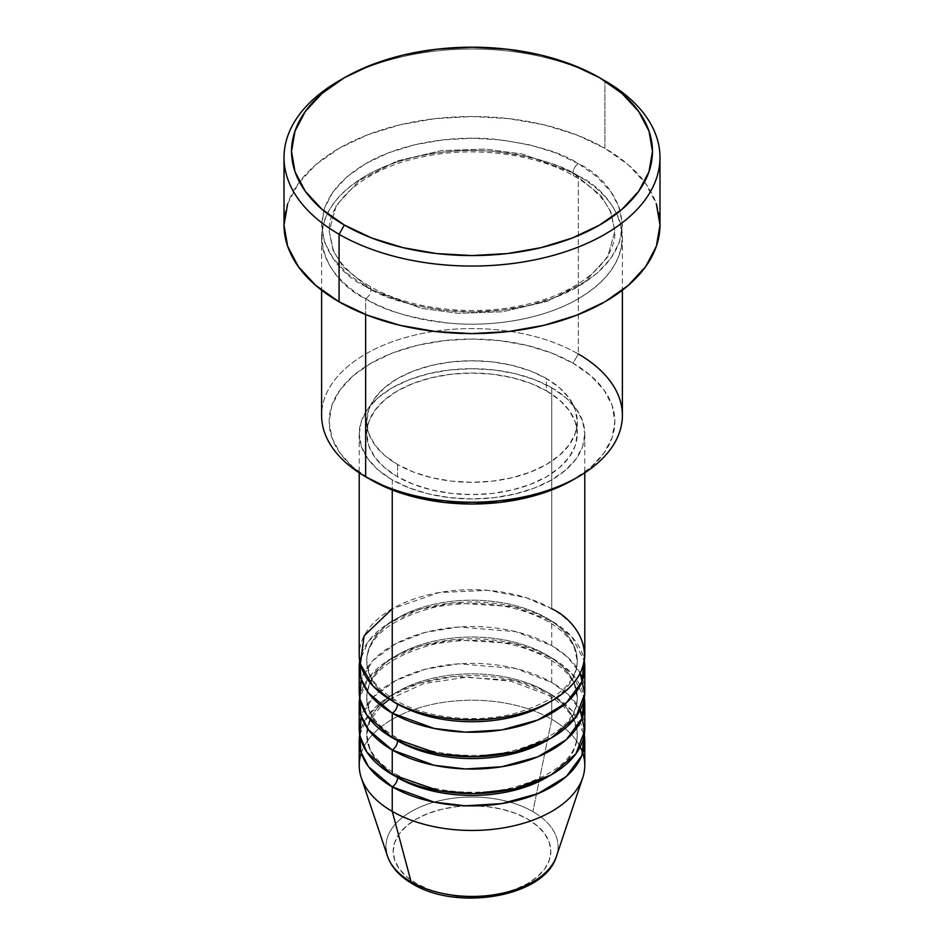 <?xml version="1.0" encoding="UTF-8"?>
<svg xmlns="http://www.w3.org/2000/svg" width="944" height="944" viewBox="0 0 944 944"><rect width="100%" height="100%" fill="white"/><g stroke="black" fill="none" stroke-linecap="round" stroke-linejoin="round"><path stroke-width="0.71" stroke-dasharray="4.72 3.54" d="M502.161 893.331L515.79 889.13L527.731 883.478L537.525 876.575L544.818 868.716L549.302 860.173L550.812 851.299L549.302 842.426L544.818 833.882L537.525 826.024L527.731 819.121A78.812 45.501 0 0 0 416.269 819.121A78.812 45.501 0 0 0 416.269 883.478A78.812 45.501 0 0 0 527.731 883.478A78.812 45.501 0 0 0 527.731 819.121L515.79 813.468L502.161 809.256L487.375 806.672L472 805.798L456.625 806.672L441.839 809.256L428.21 813.468L416.269 819.121L406.475 826.024L399.182 833.882L394.698 842.426L393.188 851.299L394.698 860.173L399.182 868.716L406.475 876.575L416.269 883.478L428.21 889.13L441.839 893.331M556.512 856.161A86.081 49.69 0 0 0 532.864 811.604A86.081 49.69 180 0 1 554.128 861.624M584.784 654.829A112.784 65.124 0 0 0 551.756 608.786L526.233 597.741L487.954 590.366L439.161 592.537L392.244 608.786M392.244 700.873A7.517 4.342 -60 0 1 396.008 700.507A7.517 4.342 120 0 0 392.244 700.873M397.566 703.953A105.268 60.782 180 0 1 367.688 652.811A105.268 60.782 180 0 1 438.358 603.381A105.268 60.782 180 0 1 546.434 618.001A105.268 60.782 0 0 0 438.358 603.381A105.268 60.782 0 0 0 367.688 652.811A105.268 60.782 0 0 0 397.566 703.953M359.216 691.669A112.784 65.124 0 0 1 428.836 631.512A112.784 65.124 0 0 1 551.756 645.625L567.533 657.048L580.182 673.249A112.784 65.124 0 0 0 551.756 645.625L551.756 621.069A112.784 65.124 180 0 0 433.803 605.836A112.784 65.124 180 0 0 359.711 660.977L368.561 641.153L389.129 622.934L419.16 609.576L453.368 602.886L513.984 606.673L551.756 621.069A7.517 4.342 -60 0 1 547.992 621.435A7.517 4.342 120 0 0 551.756 621.069A112.784 65.124 180 0 1 584.289 660.977L571.899 636.881L551.756 621.069L551.756 645.625L515.896 631.689L458.69 627.005L425.685 632.291L395.453 643.843L373.022 660.446L361.233 679.385M392.244 737.712A7.517 4.342 -60 0 1 396.008 737.347A7.517 4.342 120 0 0 392.244 737.712M397.566 740.78A105.268 60.782 180 0 1 367.688 689.639A105.268 60.782 180 0 1 438.358 640.221A105.268 60.782 180 0 1 546.434 654.829A105.268 60.782 0 0 0 438.358 640.221A105.268 60.782 0 0 0 367.688 689.639A105.268 60.782 0 0 0 397.566 740.78M359.216 728.508A112.784 65.124 0 0 1 428.836 668.34A112.784 65.124 0 0 1 551.756 682.465L567.533 693.887L580.182 710.089A112.784 65.124 0 0 0 551.756 682.465L551.756 657.897A112.784 65.124 180 0 0 433.803 642.675A112.784 65.124 180 0 0 359.711 697.805L368.561 677.993L389.129 659.773L419.16 646.416L453.368 639.725L513.984 643.513L551.756 657.897A7.517 4.342 -60 0 1 547.992 658.275A7.517 4.342 120 0 0 551.756 657.897A112.784 65.124 180 0 1 584.289 697.805L571.899 673.721L551.756 657.897L551.756 682.465L515.896 668.517L458.69 663.844L425.685 669.131L395.453 680.683L373.022 697.286L361.233 716.225M392.244 774.552A7.517 4.342 -60 0 1 396.008 774.186A7.517 4.342 120 0 0 392.244 774.552M397.566 777.62A105.268 60.782 180 0 1 367.688 726.479A105.268 60.782 180 0 1 438.358 677.06A105.268 60.782 180 0 1 546.434 691.669A105.268 60.782 0 0 0 438.358 677.06A105.268 60.782 0 0 0 367.688 726.479A105.268 60.782 0 0 0 397.566 777.62M359.711 734.644L368.561 714.832L389.129 696.613L419.16 683.255L453.368 676.565L513.984 680.341L551.756 694.737A7.517 4.342 -60 0 1 547.992 695.114A7.517 4.342 120 0 0 551.756 694.737A112.784 65.124 180 0 1 584.289 734.644L571.899 710.561L551.756 694.737L551.756 719.293A112.784 65.124 180 0 1 580.182 746.928A112.784 65.124 0 0 0 551.756 719.293L551.756 694.737A112.784 65.124 180 0 0 433.803 679.515A112.784 65.124 180 0 0 359.711 734.644M622.391 415.395A150.391 86.824 0 0 0 578.342 354L573.02 363.204A142.863 82.482 0 0 0 370.98 363.204A142.863 82.482 0 0 0 370.98 479.859L353.209 467.351L340.005 453.096L331.875 437.627L329.137 421.531L331.875 405.436L340.005 389.966L353.209 375.7L370.98 363.204L392.621 352.95L417.331 345.327L444.128 340.631L472 339.049L499.872 340.631L526.669 345.327L551.379 352.95L573.02 363.204L590.791 375.7L603.995 389.966L612.125 405.436L614.863 421.531L612.125 437.627L603.995 453.096L590.791 467.351L573.02 479.859A142.863 82.482 0 0 0 573.02 363.204L578.342 354L578.342 175.95A7.517 4.342 -60 0 1 574.577 176.316A7.517 4.342 -60 0 1 573.02 172.882A7.517 4.342 -60 0 1 578.342 163.666C561.279 152.185 532.923 143.995 493.264 139.11C454.111 135.346 401.342 142.579 365.658 163.666C288.404 209.946 330.282 270.963 365.658 286.457A7.517 4.342 -60 0 1 369.423 286.091A7.517 4.342 -60 0 1 370.98 289.525L343.085 266.751L333.114 250.538L329.137 231.209L336.347 205.32L359.511 180.351L396.81 161.07L441.438 150.627L485.24 149.069L522.646 154.073L573.02 172.882L522.646 154.073L485.24 149.069L441.438 150.627L396.81 161.07L359.511 180.351L336.347 205.32L329.137 231.209L333.114 250.538L343.085 266.751L370.98 289.525A7.517 4.342 -60 0 1 365.658 298.741C330.282 283.247 288.404 222.229 365.658 175.95C401.342 154.863 454.111 147.63 493.264 151.394C532.923 156.267 561.279 164.457 578.342 175.95A150.391 86.824 180 0 1 622.391 237.345A150.391 86.824 180 0 1 529.549 317.562A150.391 86.824 180 0 1 365.658 298.741L365.658 314.564L365.658 298.741A150.391 86.824 180 0 1 321.609 237.345A150.391 86.824 180 0 1 414.451 157.129A150.391 86.824 180 0 1 578.342 175.95L578.342 354A150.391 86.824 0 0 0 414.451 335.179A150.391 86.824 0 0 0 321.609 415.395M584.784 691.669A112.784 65.124 0 0 0 582.767 679.385M392.244 479.859L392.244 489.96L392.244 479.859L409.342 487.954L428.836 493.972L449.993 497.677L472 498.928L494.007 497.677L515.164 493.972L534.658 487.954L551.756 479.859L565.786 469.982L576.206 458.725L582.625 446.512L584.784 433.803A112.784 65.124 180 0 1 515.164 493.972A112.784 65.124 180 0 1 392.244 479.859A112.784 65.124 180 0 1 359.216 433.803L361.375 446.512L367.794 458.725L378.214 469.982L392.244 479.859M551.756 387.76A112.784 65.124 180 0 1 584.784 433.803L582.625 421.107L576.206 408.894L565.786 397.636L551.756 387.76L534.658 379.665L515.164 373.647L494.007 369.942L472 368.691L449.993 369.942L428.836 373.647L409.342 379.665L392.244 387.76L378.214 397.636L367.794 408.894L361.375 421.107L359.216 433.803A112.784 65.124 180 0 1 428.836 373.647A112.784 65.124 180 0 1 551.756 387.76L551.756 608.786L551.756 387.76M397.566 464.507L397.566 476.791A105.268 60.782 0 0 0 512.285 489.96A105.268 60.782 0 0 0 577.268 433.803A105.268 60.782 0 0 0 546.434 390.828L546.434 378.556A105.268 60.782 180 0 1 577.268 421.531A105.268 60.782 180 0 1 512.285 477.676A105.268 60.782 180 0 1 397.566 464.507L413.519 472.059L431.715 477.676L451.468 481.145L472 482.301L492.532 481.145L512.285 477.676L530.481 472.059L546.434 464.507L559.532 455.291L569.256 444.789L575.25 433.39L577.268 421.531L575.25 409.672L569.256 398.274L559.532 387.76L546.434 378.556L530.481 370.992L512.285 365.375L492.532 361.918L472 360.75L451.468 361.918L431.715 365.375L413.519 370.992L397.566 378.556L384.468 387.76L374.744 398.274L368.75 409.672L366.732 421.531L368.75 433.39L374.744 444.789L384.468 455.291L397.566 464.507A105.268 60.782 180 0 1 366.732 421.531A105.268 60.782 180 0 1 431.715 365.375A105.268 60.782 180 0 1 546.434 378.556L546.434 390.828A105.268 60.782 0 0 0 431.715 377.659A105.268 60.782 0 0 0 366.732 433.803A105.268 60.782 0 0 0 397.566 476.791L397.566 464.507M659.986 225.061A187.986 108.536 0 0 0 604.927 148.326L604.927 80.783L604.927 148.326A187.986 108.536 0 0 0 400.067 124.797A187.986 108.536 0 0 0 284.014 225.061M361.233 753.064A112.784 65.124 180 0 1 438.901 703.091A112.784 65.124 180 0 1 551.756 719.293L532.864 811.604L551.756 719.293A112.784 65.124 0 0 0 428.836 705.18A112.784 65.124 0 0 0 359.216 765.348M584.784 765.348A112.784 65.124 0 0 0 582.767 753.064M584.784 728.508A112.784 65.124 0 0 0 582.767 716.225M386.025 849.152A86.081 49.69 180 0 1 437.143 801.303A86.081 49.69 180 0 1 532.864 811.604A86.081 49.69 0 0 0 431.644 802.848A86.081 49.69 0 0 0 387.488 856.161M341.787 79.261A187.986 108.536 180 0 1 604.927 80.783A187.986 108.536 0 0 0 339.073 80.783M287.625 203.892L298.328 183.537L315.697 164.763L339.073 148.326L367.558 134.827L400.067 124.797L435.326 118.614L472 116.537L508.674 118.614L543.933 124.797L576.442 134.827L604.927 148.326L628.303 164.763L645.672 183.537L656.375 203.892M578.342 163.666L555.556 152.869L529.549 144.845L501.335 139.913L472 138.237L442.665 139.913L414.451 144.845L388.444 152.869L365.658 163.666L346.955 176.823L333.055 191.833L324.5 208.128L321.609 225.061L324.5 242.006L333.055 258.29L346.955 273.3L365.658 286.457L388.444 297.254L414.451 305.278L442.665 310.222L472 311.886L501.335 310.222L529.549 305.278L555.556 297.254L578.342 286.457L597.045 273.3L610.945 258.29L619.5 242.006L622.391 225.061L619.5 208.128L610.945 191.833L597.045 176.823L578.342 163.666A7.517 4.342 120 0 0 573.02 172.882A7.517 4.342 120 0 0 574.577 176.316A7.517 4.342 120 0 0 578.342 175.95C613.718 191.443 655.596 252.461 578.342 298.741C542.658 319.827 489.889 327.061 450.736 323.296C411.077 318.411 382.721 310.234 365.658 298.741A7.517 4.342 120 0 0 370.98 289.525L421.354 308.334L458.76 313.337L502.562 311.78L547.19 301.337L584.489 282.055L607.653 257.087L614.863 231.209L610.886 211.869L600.915 195.656L573.02 172.882L600.915 195.656L610.886 211.869L614.863 231.209L607.653 257.087L584.489 282.055L547.19 301.337L502.562 311.78L458.76 313.337L421.354 308.334L370.98 289.525A7.517 4.342 120 0 0 369.423 286.091A7.517 4.342 120 0 0 365.658 286.457C382.721 297.95 411.077 306.139 450.736 311.013C489.889 314.777 542.658 307.543 578.342 286.457C655.596 240.177 613.718 179.159 578.342 163.666M546.434 390.828L559.532 400.044L569.256 410.546L575.25 421.956L577.268 433.803L575.25 445.662L569.256 457.073L559.532 467.575L546.434 476.791L530.481 484.343L512.285 489.96L492.532 493.417L472 494.585L451.468 493.417L431.715 489.96L413.519 484.343L397.566 476.791L384.468 467.575L374.744 457.073L368.75 445.662L366.732 433.803L368.75 421.956L374.744 410.546L384.468 400.044L397.566 390.828L413.519 383.276L431.715 377.659L451.468 374.202L472 373.033L492.532 374.202L512.285 377.659L530.481 383.276L546.434 390.828M551.756 608.786A112.784 65.124 0 0 0 428.836 594.673A112.784 65.124 0 0 0 359.216 654.829M599.605 77.715L604.927 80.783M370.98 479.859L365.658 476.779A150.391 86.824 180 0 1 365.658 354A150.391 86.824 180 0 1 578.342 354M534.198 783.685A105.268 60.782 0 0 0 576.312 742.81A105.268 60.782 0 0 0 546.434 691.669A105.268 60.782 180 0 1 576.312 742.81M534.198 746.846A105.268 60.782 0 0 0 576.312 705.97A105.268 60.782 0 0 0 546.434 654.829A105.268 60.782 180 0 1 576.312 705.97M534.198 710.006A105.268 60.782 0 0 0 576.312 669.143A105.268 60.782 0 0 0 546.434 618.001A105.268 60.782 180 0 1 576.312 669.143M396.008 700.507C382.58 692.554 373.765 683.68 369.529 673.898L366.732 660.977C367.9 636.929 390.309 619.052 433.945 607.358C477.121 599.287 515.141 603.983 547.992 621.435C561.491 629.447 570.341 638.368 574.542 648.209L577.268 660.977C576.229 684.447 554.588 702.147 512.332 714.077C473.345 723.505 424.824 717.652 396.008 700.507M396.008 737.347C382.58 729.393 373.765 720.52 369.529 710.738L366.732 697.805C367.9 673.768 390.309 655.891 433.945 644.197C477.121 636.126 515.141 640.823 547.992 658.275C561.491 666.275 570.341 675.208 574.542 685.049L577.268 697.805C576.229 721.287 554.588 738.987 512.332 750.917C473.345 760.345 424.824 754.492 396.008 737.347M389.494 699.233L423.915 683.55L467.056 677.108L511.07 681.249L547.992 695.114C561.491 703.115 570.341 712.047 574.542 721.889L577.268 734.644C576.229 758.126 554.588 775.826 512.332 787.744C473.345 797.184 424.824 791.332 396.008 774.186C382.58 766.221 373.765 757.359 369.529 747.577L366.732 734.644L370.284 720.107L381.293 705.817M369.423 286.091C351.369 275.447 339.333 263.388 333.291 249.912L329.137 231.209C327.804 201.473 365.08 168.74 420.741 157.27C472.767 145.529 536.216 153.565 574.577 176.316C592.738 187.03 604.821 199.16 610.815 212.73L614.863 231.209C616.184 260.839 579.156 293.49 523.731 305.042C471.622 316.924 407.902 308.924 369.423 286.091M584.784 433.803L584.784 472.814M577.268 421.531L577.268 433.803M622.391 237.345L622.391 290.186M321.609 237.345L321.609 290.186M366.732 421.531L366.732 433.803M359.216 433.803L359.216 472.814"/><path stroke-width="1.42" d="M554.128 861.624A86.081 49.69 180 0 1 411.136 881.885A7.517 4.342 120 0 0 412.528 883.855A7.517 4.342 -60 0 1 411.136 881.885A86.081 49.69 0 0 0 497.228 894.263A86.081 49.69 0 0 0 556.512 856.161C545.018 897.036 457.132 911.467 412.516 883.844C399.808 876.539 391.465 867.312 387.488 856.161A86.081 49.69 0 0 0 411.136 881.885L392.244 811.392L411.136 881.885A86.081 49.69 180 0 1 386.025 849.152M392.244 608.786L364.101 635.867L360.348 664.045L373.104 686.146L392.244 700.873A112.784 65.124 0 0 0 515.164 714.997A112.784 65.124 0 0 0 584.784 654.829L584.784 472.814M584.784 667.113A112.784 65.124 180 0 0 584.289 660.977L581.905 681.745L566.341 702.808L537.915 719.953L501.866 729.913L465.486 732.119L434.146 728.449L392.244 713.157A7.517 4.342 120 0 0 397.566 703.953A7.517 4.342 -60 0 1 392.244 713.157L368.514 693.002L360.903 678.358L359.711 660.977A112.784 65.124 180 0 0 359.216 667.113L359.216 691.669A112.784 65.124 0 0 0 392.244 737.712A112.784 65.124 0 0 0 515.164 751.837A112.784 65.124 0 0 0 584.784 691.669L584.784 667.113A112.784 65.124 180 0 1 515.164 727.269A112.784 65.124 180 0 1 392.244 713.157L392.244 737.712L392.244 713.157A112.784 65.124 180 0 1 359.216 667.113M361.233 679.385L359.888 698.82L366.933 715.351L392.244 737.712L438.925 753.926L474.325 756.769L514.35 752.026L551.166 738.055L575.923 716.98L584.725 693.84L580.182 673.249A112.784 65.124 0 0 1 582.767 679.385M584.784 703.953A112.784 65.124 180 0 0 584.289 697.805L581.905 718.585L566.341 739.636L537.915 756.793L501.866 766.74L465.486 768.959L434.146 765.289L392.244 749.996A7.517 4.342 120 0 0 397.566 740.78A7.517 4.342 -60 0 1 392.244 749.996L368.514 729.842L360.903 715.198L359.711 697.805A112.784 65.124 180 0 0 359.216 703.953L359.216 728.508A112.784 65.124 0 0 0 392.244 774.552A112.784 65.124 0 0 0 515.164 788.665A112.784 65.124 0 0 0 584.784 728.508L584.784 703.953A112.784 65.124 180 0 1 515.164 764.109A112.784 65.124 180 0 1 392.244 749.996L392.244 774.552L392.244 749.996A112.784 65.124 180 0 1 359.216 703.953M361.233 716.225L359.888 735.659L366.933 752.191L392.244 774.552L438.925 790.765L474.325 793.609L514.35 788.865L551.166 774.894L575.923 753.808L584.725 730.68L580.182 710.089A112.784 65.124 0 0 1 582.767 716.225M584.784 740.78A112.784 65.124 180 0 0 584.289 734.644L581.905 755.424L566.341 776.475L537.915 793.633L501.866 803.58L465.486 805.798L434.146 802.129L392.244 786.836A7.517 4.342 120 0 0 397.566 777.62A7.517 4.342 -60 0 1 392.244 786.836L368.514 766.681L360.903 752.026L359.711 734.644A112.784 65.124 180 0 0 359.216 740.78L359.216 765.348A112.784 65.124 0 0 0 392.244 811.392A112.784 65.124 0 0 0 515.164 825.504A112.784 65.124 0 0 0 584.784 765.348L584.784 740.78A112.784 65.124 180 0 1 515.164 800.949A112.784 65.124 180 0 1 392.244 786.836L392.244 811.392L392.244 786.836A112.784 65.124 180 0 1 359.216 740.78M578.342 354A150.391 86.824 180 0 1 578.342 476.779A150.391 86.824 180 0 1 365.658 476.779L370.98 479.859A142.863 82.482 0 0 0 573.02 479.859L551.379 490.113L526.669 497.736L499.872 502.432L472 504.013L444.128 502.432L417.331 497.736L392.621 490.113L365.658 476.779A150.391 86.824 0 0 0 529.549 495.612A150.391 86.824 0 0 0 622.391 415.395L622.391 290.186M344.395 77.715L339.073 80.783A187.986 108.536 0 0 0 339.073 234.277L344.395 225.061A180.469 104.194 180 0 1 344.395 77.715A180.469 104.194 180 0 1 599.605 77.715L572.265 64.758L541.065 55.13L507.211 49.206L472 47.2L436.789 49.206L402.935 55.13L371.735 64.758L344.395 77.715L321.951 93.503L305.278 111.522L295 131.063L291.531 151.394L295 171.714L305.278 191.266L321.951 209.273L344.395 225.061L371.735 238.018L402.935 247.647L436.789 253.582L472 255.576L507.211 253.582L541.065 247.647L572.265 238.018L599.605 225.061L622.049 209.273L638.722 191.266L649 171.714L652.469 151.394L649 131.063L638.722 111.522L622.049 93.503L599.605 77.715A180.469 104.194 180 0 1 599.605 225.061A180.469 104.194 180 0 1 344.395 225.061L339.073 234.277A187.986 108.536 0 0 0 604.927 234.277A187.986 108.536 0 0 0 604.927 80.783L604.927 80.783A187.986 108.536 180 0 1 659.986 157.53A187.986 108.536 180 0 1 543.933 257.795A187.986 108.536 180 0 1 339.073 234.277L339.073 301.809A187.986 108.536 0 0 0 543.933 325.338A187.986 108.536 0 0 0 659.986 225.061L656.375 246.242L645.672 266.597L628.303 285.359L604.927 301.809L576.442 315.308L543.933 325.338L508.674 331.509L472 333.598L435.326 331.509L400.067 325.338L367.558 315.308L339.073 301.809L339.073 234.277A187.986 108.536 180 0 1 284.014 157.53A187.986 108.536 180 0 1 341.787 79.261M392.244 489.96L392.244 700.873L392.244 489.96M365.658 314.564L365.658 476.779L365.658 314.564M582.767 753.064A112.784 65.124 0 0 0 580.182 746.928A112.784 65.124 180 0 1 582.743 777.679A112.784 65.124 180 0 1 505.052 827.605A112.784 65.124 180 0 1 392.244 811.392A112.784 65.124 180 0 1 361.257 777.679A112.784 65.124 180 0 1 361.233 753.064M441.839 893.331L456.625 895.927L472 896.8L487.375 895.927L502.161 893.331M284.014 157.53L284.014 225.061A187.986 108.536 0 0 0 339.073 301.809L315.697 285.359L298.328 266.597L287.625 246.242L284.014 225.061L287.625 203.892M656.375 203.892L659.986 225.061L659.986 157.53M321.609 290.186L321.609 415.395A150.391 86.824 0 0 0 365.658 476.779L365.658 476.779M359.216 472.814L359.216 654.829A112.784 65.124 0 0 0 392.244 700.873C412.375 716.201 491.635 734.326 551.756 700.873C609.694 666.169 578.294 620.409 551.756 608.786M549.007 776.086A105.268 60.782 180 0 1 397.566 777.62A105.268 60.782 0 0 0 534.198 783.685M549.007 739.246A105.268 60.782 180 0 1 397.566 740.78A105.268 60.782 0 0 0 534.198 746.846M549.007 702.407A105.268 60.782 180 0 1 397.566 703.953A105.268 60.782 0 0 0 534.198 710.006M389.494 699.233L381.293 705.817M578.342 476.779L573.02 479.859M582.743 777.679L556.512 856.161M361.257 777.679L387.488 856.161"/></g></svg>
